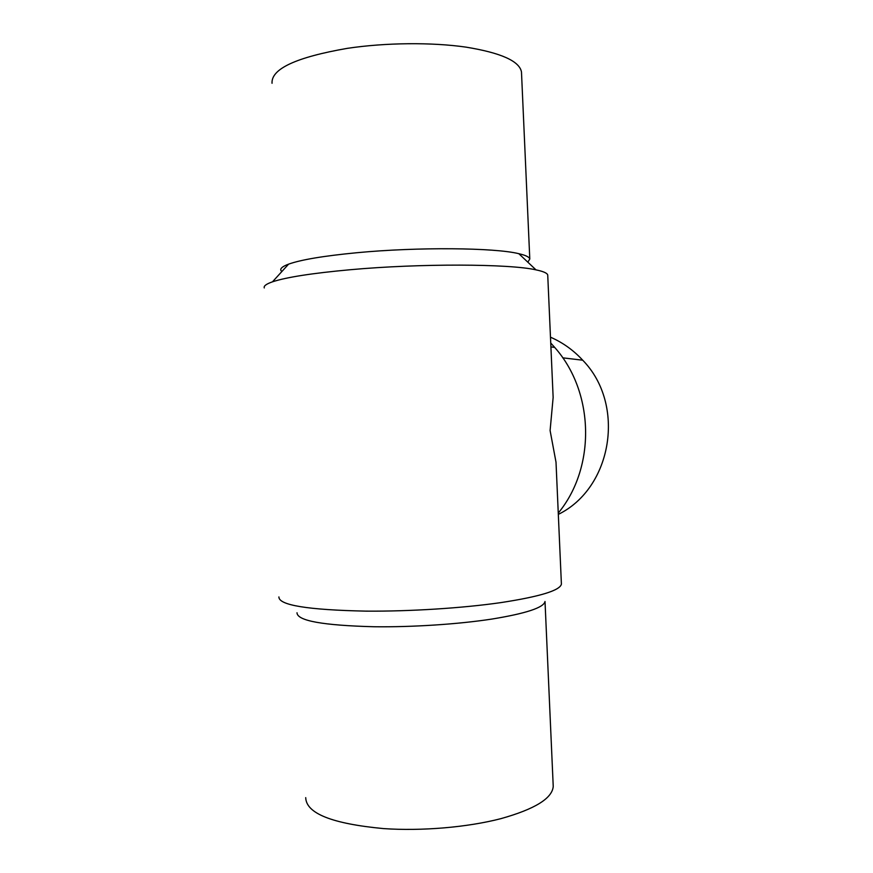 <?xml version="1.0" encoding="UTF-8"?>
<svg xmlns="http://www.w3.org/2000/svg" width="873" height="873" viewBox="0 0 873 873"><rect width="100%" height="100%" fill="white"/><g stroke="black" fill="none" stroke-linecap="round" stroke-linejoin="round"><path stroke-width="1.31" d="M561.372 583.35L561.404 584.102C560.128 590.432 539.961 596.608 500.873 602.61C462.537 608.132 409.764 611.493 365.983 611.133C307.743 609.932 278.716 605.196 278.902 596.925M547.753 275.661L547.731 275.06C547.306 273.14 543.399 271.405 536 269.866C509.745 263.788 420.404 263.34 350.138 269.735C312.108 273.216 286.224 277.254 272.485 281.826C266.243 283.998 263.504 286.028 264.279 287.937M552.904 392.13L553.144 397.433L550.099 430.531L556.014 462.221L556.232 467.361M558.262 513.084C596.008 467.426 594.513 392.152 554.726 347.443L550.732 343.002M558.316 514.383C612.311 488.018 626.061 404.439 582.706 360.2C573.441 350.182 562.703 342.511 550.47 337.185M553.155 784.892L553.231 786.398C552.271 798.402 534.8 809.162 500.807 818.678C467.513 827.309 421.746 831.238 383.433 828.586C332.089 823.741 306.183 813.429 305.714 797.638M553.231 786.398L545.014 601.486C543.792 607.608 526.059 613.479 491.815 619.077C458.292 624.217 412.383 627.24 374.091 626.749C322.792 625.428 297.104 620.768 297.006 612.748M527.827 262.173L529.791 259.019C529.376 257.055 525.721 255.276 518.824 253.694C494.969 247.67 417.687 246.895 356.762 252.733C323.719 255.92 300.989 259.718 288.592 264.148C282.754 266.32 280.178 268.371 280.855 270.324L281.793 271.612M521.541 73.343L521.476 71.968C519.49 61.132 501.026 52.849 466.062 47.142C431.873 42.188 385.55 42.602 347.301 48.353C296.165 57.247 271.077 68.891 272.038 83.295M561.404 584.102L556.014 462.221M553.144 397.433L547.731 275.06M550.907 346.876L554.726 347.443M562.736 357.832L582.706 360.2M288.592 264.148L272.485 281.826M518.824 253.694L536 269.866M529.791 259.019L521.476 71.968"/></g></svg>
